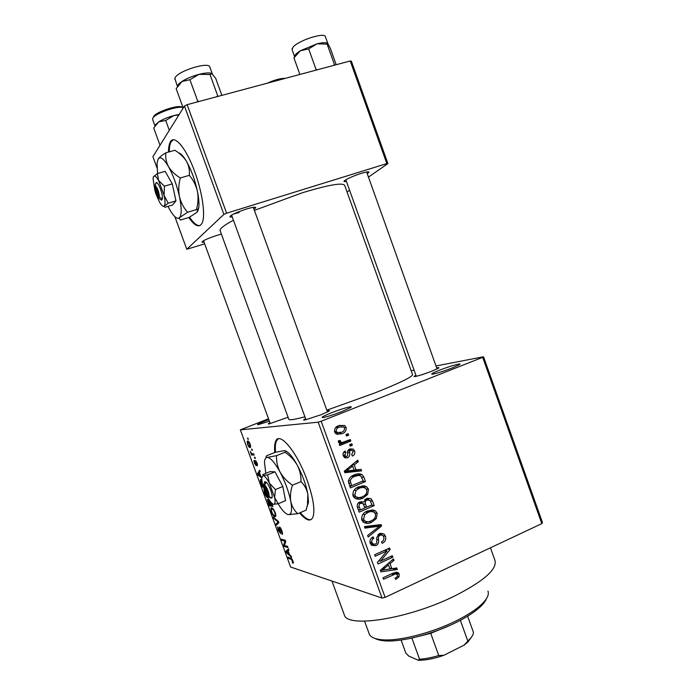 <?xml version="1.0" encoding="UTF-8"?>
<svg xmlns="http://www.w3.org/2000/svg" width="695" height="695" viewBox="0 0 695 695"><rect width="100%" height="100%" fill="white"/><g stroke="black" fill="none" stroke-linecap="round" stroke-linejoin="round"><path stroke-width="1.04" d="M452.306 367.907C443.757 371.182 437.224 373.276 432.724 374.171C430.162 374.388 432.36 373.093 439.31 370.279C449.804 366.091 463.626 362.251 459.186 364.805L452.306 367.907M269.399 421.179L258.106 424.714C256.316 424.81 258.922 423.472 265.924 420.692L268.826 419.598M341.862 411.553C333.661 414.715 327.458 416.713 323.253 417.556C320.326 417.782 323.036 416.201 331.402 412.813C342.288 408.469 354.858 405.046 350.376 407.687L341.862 411.553M188.771 217.509C194.791 226.127 199.196 228.038 202.01 223.234C205.711 216.449 202.619 193.08 194.826 172.004C186.13 147.67 173.898 133.579 170.11 142.345C169.05 144.508 168.511 147.74 168.494 152.057M173.107 139.825L170.935 142.119C169.867 144.282 169.319 147.514 169.302 151.823M299.562 512.927C305.982 520.546 310.422 522.023 312.872 517.358C315.235 510.408 313.332 498.072 307.173 480.358C297.034 451.802 279.286 430.718 275.637 441.351C274.586 443.784 274.308 447.493 274.786 452.48M278.261 438.823L276.41 441.047C275.35 443.497 275.064 447.232 275.559 452.263M346.458 181.517L344.251 181.595C342.218 181.056 352.626 176.009 361.296 173.376C366.734 171.752 369.288 171.413 368.967 172.377L367.255 173.724M232.269 216.979L229.949 217.005C229.941 215.415 235.388 212.766 246.291 209.065C252.884 207.11 256.021 206.693 255.717 207.822L253.962 209.195M233.789 213.921L239.141 212.54M204.069 242.208L201.993 242.277C202.071 241.017 206.858 238.767 216.345 235.544L221.384 234.137M288.078 417.269L268.965 423.933C267.705 424.115 268.044 423.724 269.981 422.769M436.695 367.942C438.953 367.42 439.509 367.525 438.363 368.254L432.038 371.095C424.471 373.988 418.781 375.813 414.958 376.577C413.464 376.777 413.786 376.351 415.923 375.3M327.076 410.867C329.456 410.319 330.021 410.45 328.761 411.266L320.942 414.793L304.705 420.058C303.046 420.293 303.341 419.841 305.591 418.694M490.444 547.799L494.936 560.352C497.351 569.231 483.807 581.168 454.304 596.171C408.104 619.045 346.944 628.358 344.303 614.884L344.103 614.328M254.387 210.385L302.69 192.654C328.874 184.783 342.887 182.377 344.711 185.426L412.552 374.596C412.595 376.768 400.033 382.876 374.857 392.927L326.824 410.172M483.529 356.77L542.491 522.605L541.813 523.63L482.686 357.326L483.529 356.77L435.982 365.961M414.09 370.192L411.171 370.756M250.226 444.227L250.634 447.18L250.087 447.537C249.436 447.754 248.602 446.694 247.576 444.348L247.159 441.394L247.681 441.038C248.323 440.778 249.175 441.838 250.226 444.227M253.701 453.852L254.127 455.025L251.538 455.043L250.296 451.394L251.746 453.661L253.701 453.852M257.115 463.044L257.306 465.876L256.707 462.957L255.612 461.437L256.125 465.667L254.422 463.035L253.97 460.585L255.647 464.503L254.969 460.368L257.115 463.044M263.336 487.013L262.25 486.9L260.46 481.844L260.39 479.732L261.685 479.402M271.736 503.119L272.953 506.447L269.182 505.838L267.34 499.401L268.887 500.582L268.852 499.323M278.478 521.537L278.895 522.683L276.306 525.281L275.872 524.091L278.261 522.084L273.761 518.34L273.326 517.132L278.478 521.537M287.574 546.366L287.999 547.53L284.046 546.418L283.595 545.193L284.959 541.179L281.822 540.345L281.406 539.198L285.324 540.224L285.775 541.466L284.403 545.488L287.574 546.366M293.403 562.854L292.682 563.228L291.77 559.579L288.434 558.38L288.008 557.234L290.71 558.076C291.344 558.024 292.108 559.041 293.021 561.134L293.403 562.854M318.18 422.186L240.348 429.84L290.597 567.007L382.033 598.056L318.18 422.186L321.177 421.24L385.099 597.361L382.033 598.056M291.136 556.104L291.579 557.321L286.314 552.595L285.871 551.396L288.486 548.859L288.929 550.075L288.104 550.735L289.572 554.74L291.136 556.104M281.953 530.893L282.526 534.177L282.04 534.42L281.458 530.685L279.929 528.174L280.65 533.534L278.052 530.172L277.93 526.966L278.487 530.242L280.128 532.457L279.216 528.565L279.494 527.01C280.241 527.305 281.067 528.6 281.953 530.893M275.88 515.846L274.985 516.741C273.995 516.776 272.788 515.16 271.363 511.911L270.85 508.201L271.667 507.793L273.456 509.183L275.263 512.615L275.88 515.846M267.888 497.672C266.932 497.655 265.777 496.091 264.43 492.981L264.004 489.011M265.421 492.607L267.323 496.621C269.808 501.269 271.893 503.814 273.569 504.266L278.2 503.745L274.655 497.585L275.42 489.567L269.347 483.068L267.627 474.841L263.066 475.571L261.668 477.873L257.88 474.98L257.437 473.764L259.704 470.246L260.147 471.462L259.426 472.418L260.903 476.449L261.754 477.083M254.926 457.206L255.352 458.37L254.839 458.37L254.413 457.206L254.926 457.206M251.99 449.17L252.415 450.343L251.477 449.187L251.99 449.17M247.941 438.119L248.367 439.292L247.437 438.154L247.941 438.119M268.522 418.781L240.348 429.84M348.152 433.671L348.682 435.148L346.518 436.026L345.988 434.549L348.152 433.671M351.8 443.766L352.339 445.243L350.176 446.12L349.646 444.652L351.8 443.766M361.053 469.316L361.608 470.854L344.868 472.713L344.303 471.158L357.734 460.159L358.29 461.697L354.25 464.842L356.092 469.933L361.053 469.316M367.655 494.44L363.033 498.098C360.166 499.583 357.378 499.575 354.65 498.072L353.025 495.822C352.565 491.365 354.467 488.368 358.742 486.839L364.666 485.996L366.795 486.908L368.48 489.219L367.655 494.44L365.848 494.267M376.377 518.513L371.773 522.214C368.871 523.752 366.057 523.743 363.32 522.18L361.8 520.016C361.339 515.551 363.233 512.545 367.481 510.973L373.397 510.087L375.604 511.051L377.194 513.284L376.377 518.513L374.648 518.253M385.499 536.219C386.316 539.511 385.23 541.874 382.224 543.308L381.503 541.935C383.562 540.858 384.3 539.172 383.709 536.861L382.676 535.28L380.087 535.037C378.549 536.175 378.045 537.808 378.584 539.946C378.983 542.604 378.08 544.506 375.891 545.679L371.556 545.314L370.261 543.342C369.497 540.38 370.461 538.234 373.145 536.922L373.867 538.304C372.094 539.172 371.469 540.58 372.007 542.517L372.928 543.959L375.404 544.185L376.768 543.038L376.786 537.4L379.531 533.586L383.996 533.96L385.499 536.219L383.136 535.767M396.758 567.945L397.314 569.474L380.843 571.881L380.287 570.343L393.466 558.858L394.022 560.379L390.051 563.671L391.884 568.727L396.758 567.945M482.686 357.326L321.177 421.24M541.813 523.63L385.099 597.361M399.008 576.902L395.759 579.43L395.038 578.066C396.68 577.545 397.488 576.485 397.479 574.869L395.794 573.827L383.518 579.265L382.988 577.806L393.083 573.132L398.305 572.75L399.225 574.139L399.008 576.902L397.271 576.424M392.336 555.731L392.866 557.19L377.984 563.993L377.411 562.429L387.132 550.814L375.17 556.243L374.64 554.775L389.548 548.016L390.112 549.589L380.434 561.16L392.336 555.731M381.06 524.577L381.572 526.011L368.194 537L367.638 535.48L379.609 526.15L364.971 528.13L364.415 526.593L381.06 524.577M372.555 501.095L374.197 505.63L359.176 512.154L357.517 507.585C356.691 504.978 357.473 503.076 359.845 501.894L363.581 502.12L366.543 498.524L371 498.663L372.555 501.095L370.383 500.852M363.928 477.248L365.483 481.548L350.402 487.951L348.334 481.366C349.099 478.073 351.088 475.919 354.302 474.894C356.917 473.573 359.515 473.469 362.086 474.581L363.928 477.248L361.782 477.144M354.659 451.029C355.249 453.314 354.502 454.999 352.426 456.068L351.696 454.678L353.051 451.568L352.243 450.421L350.628 450.291L349.767 451.072L349.689 452.775C350.124 455.077 349.437 456.763 347.63 457.814L344.581 457.614L343.278 455.781C342.644 453.644 343.278 452.071 345.189 451.064L345.928 452.462L344.833 455.077L345.641 456.294L346.875 456.433L347.613 455.581L347.63 453.635C347.205 451.376 347.934 449.804 349.82 448.927L353.26 449.109L354.659 451.029L352.817 451.055M350.28 439.561L350.81 441.038L339.786 445.53L339.247 444.053L341.019 443.332L338.413 442.368L338.5 440.726L340.229 440.508L340.915 442.272L342.218 442.524L350.28 439.561M346.101 427.39C346.466 430.648 345.059 432.777 341.87 433.793L336.085 433.854L334.651 431.986C334.269 428.754 335.642 426.634 338.778 425.618L344.59 425.47L346.101 427.39L344.286 427.529M350.228 60.969L351.418 61.256L387.906 163.586L386.828 163.586L350.228 60.969L187.146 104.667L226.613 213.2L223.886 214.399L184.453 106.022L152.909 156.67L156.974 167.782M174.862 216.666L186.79 249.27L204.669 243.841M223.886 214.399L186.79 249.27M387.906 163.586L368.463 177.095M349.576 190.222L347.066 191.968M386.828 163.586L226.613 213.2M233.442 220.219C224.164 225.215 219.707 228.655 220.072 230.549L220.15 230.757M184.453 106.022L187.146 104.667M304.905 416.791C294.862 419.467 289.511 420.327 288.851 419.38L288.807 419.259M393.153 573.106L395.794 573.827M395.055 572.376L395.403 573.106L399.225 574.139M395.403 573.106L395.585 573.766M392.475 568.632L397.314 569.474M391.858 568.718L389.956 568.997M387.549 569.344L383.597 569.926M381.737 570.195L380.304 570.404M392.215 559.944L394.022 560.379M388.409 563.263L390.051 563.671M389.643 568.136L391.884 568.727M385.143 569.665L389.973 569.031L388.496 564.966L382.076 570.291L385.143 569.665M380.764 569.926L382.076 570.291M386.915 564.566L388.496 564.966M390.408 556.608L392.866 557.19M379.149 560.839L378.488 561.143M384.613 550.249L387.132 550.814M387.402 548.989L390.112 549.589M385.438 549.884L385.047 550.344M378.81 560.752L380.434 561.16M380.521 534.881L378.41 534.247M377.976 534.637L380.087 535.037M373.345 544.228L372.251 544.889L375.891 545.679M372.251 544.889L371.417 545.184M371.669 537.861L373.867 538.304M369.957 542.083L372.007 542.517M370.383 543.646L371.252 543.594M383.996 533.96L380.356 533.291L381.477 534.785M377.75 524.977L381.572 526.011M377.906 525.394L377.428 525.785M364.597 527.088L375.952 525.542L379.609 526.15M368.324 521.658L371.773 522.214M368.011 521.702L364.223 522.753M372.294 509.939L373.397 510.087M370.974 509.982L373.085 511.798M374.84 512.962L377.194 513.284M370.331 511.694L367.108 511.146M362.208 520.894L364.945 521.05M363.563 519.235L364.719 520.885C366.847 522.023 369.028 521.971 371.26 520.737C374.405 519.573 375.804 517.349 375.456 514.057L374.31 512.441C372.259 511.294 370.148 511.303 367.968 512.467L364.797 514.569L363.563 519.235L361.53 518.913M362.938 514.3L364.797 514.569M365.37 512.102L367.968 512.467M371.139 505.265L374.197 505.63M366.117 507.133L364.814 507.706M359.871 509.852L358.551 510.425M367.334 498.237L368.515 499.67M361.739 501.512L361.8 502.989M367.499 499.835L365.188 499.305M360.948 503.145L358.655 502.624M360.41 509.922L364.91 507.967L363.207 503.727L360.627 503.258C358.967 504.153 358.585 505.517 359.48 507.359L360.41 509.922L358.264 509.635M358.272 502.98L360.627 503.258M366.665 507.202L371.921 504.926L370.061 500.383L367.082 499.992C365.301 500.904 364.805 502.337 365.613 504.309L366.665 507.202L364.536 506.933M363.416 504.049L365.613 504.309M364.701 499.731L367.082 499.992M360.245 497.385L359.506 497.733L363.033 498.098M359.506 497.733L355.918 498.784M362.625 485.848L364.666 485.996M361.834 485.927L364.267 487.673M366.248 489.037L368.48 489.219M361.331 487.629L357.456 487.447M353.607 496.977L356.509 497.081M354.789 495.057L356.022 496.769C358.151 497.863 360.314 497.82 362.521 496.621C365.674 495.483 367.082 493.276 366.734 489.975L365.509 488.298C363.468 487.195 361.374 487.212 359.228 488.324L356.04 490.409L354.789 495.057L352.773 494.857M354.076 490.236L356.04 490.409M356.387 488.099L359.228 488.324M361.999 481.34L365.483 481.548M351.583 485.727L349.854 486.457M357.543 473.921L359.602 475.467M355.988 475.284L352.495 475.771M351.635 485.727L363.198 480.827L360.809 475.953L358.707 475.415L354.806 476.379C352.504 477.083 350.975 478.586 350.228 480.888L351.635 485.727L349.533 485.57M348.621 482.973L350.688 483.121M348.369 480.766L350.228 480.888M351.757 476.223L354.806 476.379M355.223 475.25L358.707 475.415M357.743 469.724L358.107 470.732L361.608 470.854M358.107 470.732L344.694 472.218M355.892 461.662L358.29 461.697M352.07 464.799L354.25 464.842M351.105 465.589L351.27 466.041M354.042 469.863L356.092 469.933M349.246 470.645L354.155 470.176L352.669 466.076L346.127 471.167L349.246 470.645M344.381 471.097L346.127 471.167M350.567 466.024L352.669 466.076M348.534 450.325L348.082 450.204M348.004 450.334L350.628 450.291M347.682 451.107L349.767 451.072M345.867 456.424L344.598 457.631M344.902 457.805L347.63 457.814M343.504 452.488L345.928 452.462M343.078 455.086L344.833 455.077M349.585 449.031L350.81 450.221M349.889 445.313L352.339 445.243M347.265 440.795L350.81 441.038M347.404 441.177L339.386 444.435M338.309 441.733L340.42 441.646M346.249 435.287L348.682 435.148M341.401 432.29L338.535 434.001L341.87 433.793M338.535 434.001L337.362 434.41M339.916 425.218L341.236 425.748L344.59 425.47M339.759 426.921L335.841 427.425M335.277 433.124L337.579 432.698M336.25 431.387L337.084 432.446L341.332 432.325C343.573 431.673 344.633 430.222 344.512 427.981L343.669 426.93L339.421 427.051C337.179 427.694 336.119 429.136 336.25 431.387L334.504 431.508M336.102 427.312L339.421 427.051M293.394 562.915L292.682 563.228M292.204 559.388L291.77 559.579M289.78 557.79L288.434 558.38M286.896 552.343L286.314 552.595M288.92 550.058L285.871 551.396M287.409 552.786L288.955 554.202L287.782 550.987L286.47 552.03L287.409 552.786M285.489 545.784L284.046 546.418M284.663 544.724L283.595 545.193M285.576 540.91L284.959 541.179M283.325 539.694L281.822 540.345M282.509 534.22L282.04 534.42M280.502 527.931L279.929 528.174M279.703 528.356L279.216 528.565M278.695 522.883L275.872 524.091M274.412 518.062L273.761 518.34M275.715 516.437L274.985 516.741M271.797 511.98C272.9 514.482 273.83 515.681 274.568 515.586L275.203 515.299L274.812 512.545C273.726 510.078 272.814 508.879 272.084 508.957L271.406 509.296L271.797 511.98M272.953 508.592L272.084 508.957M271.067 505.048L269.182 505.838M269.2 504.752L270.32 504.926L268.131 500.383L269.2 504.752M268.644 500.174L268.131 500.383M269.495 500.322L270.755 505.004L272.084 505.213L271.05 502.381M264.465 490.27L264.856 493.024L267.228 496.439M263.179 486.517L262.25 486.9M260.894 481.67L260.46 481.844M261.78 480.384L260.964 480.766L260.972 482.095L262.25 485.788L262.979 485.857M258.61 474.685L257.88 474.98M258.87 473.182L257.437 473.764M258.879 474.876L260.33 476.032L259.148 472.791L258.001 474.303L258.879 474.876M257.532 464.425L256.837 464.703M256.246 461.159L255.725 461.376M256.246 464.269L255.699 464.486L256.238 464.243M256.168 463.956L255.725 464.138M255.291 458.187L254.839 458.37M253.805 454.139L251.538 455.043M252.355 450.178L251.903 450.351M247.95 444.366L249.653 446.372L250.087 446.112L249.844 444.218L248.132 442.202L247.95 444.366M249.001 441.864L248.132 442.202M248.315 439.144L247.863 439.327M300.318 512.606C304.714 517.897 308.293 520.234 311.065 519.625M189.518 217.196C193.566 223.121 197.015 225.927 199.873 225.597M486.396 598.76C485.405 601.262 483.286 604.024 480.045 607.048C474.433 612.199 466.38 617.395 455.885 622.607C433.228 633.918 402.952 641.798 386.42 640.938C381.486 640.721 377.733 639.921 375.178 638.514M369.097 633.553L369.271 634.031C370.783 637.532 375.752 639.487 384.17 639.895C401.232 640.773 432.637 632.589 456.128 620.87C467.005 615.466 475.345 610.106 481.149 604.789C487.073 599.186 489.332 594.616 487.933 591.08M336.198 64.731L330.36 48.389L327.832 43.646L327.145 44.115L334.434 64.513L333.418 65.478M334.729 65.121L334.434 64.513M317.511 69.735L316.025 69.439L308.676 48.911L316.99 43.837L327.145 44.115M316.025 69.439L315.504 70.273M299.884 74.461L293.942 57.902L300.31 50.778L308.676 48.911M294.515 56.973L293.942 57.902M327.336 43.22C325.616 42.343 322.167 42.551 316.99 43.837L300.31 50.778C296.296 53.306 294.402 55.305 294.645 56.764L292.126 49.753M449.734 625.491L430.7 633.319L420.484 635.942M401.093 640.026L405.828 653.074L408.564 655.932L418.121 660.233L419.537 659.199C425.236 658.886 431.63 657.652 438.727 655.507L443.914 655.281C433.958 658.738 425.357 660.389 418.121 660.233M411.883 638.062L419.537 659.199M467.622 616.178L473.417 632.268C473.469 634.413 472.018 636.924 469.047 639.782L464.121 645.116L443.914 655.281M430.7 633.319L438.727 655.507M460.359 620.322L467.778 640.929M471.827 636.611L467.987 641.945L464.121 645.116M221.861 95.363L215.702 78.353L211.888 73.722L210.003 74.513L217.691 95.754L216.588 96.779M218.117 96.362L217.691 95.754M199.291 101.409L197.693 101.105L189.926 79.725L198.987 74.339L210.003 74.513M197.693 101.105L197.215 101.965M183.202 108.029L176.165 88.691L181.994 81.48L189.926 79.725M176.487 88.083L176.165 88.691M182.194 81.35C190.369 75.877 207.484 71.298 211.428 73.47M211.515 73.505C209.212 72.567 205.034 72.836 198.987 74.339C192.35 76.137 186.686 78.509 181.994 81.48C179.084 83.409 177.581 85.033 177.486 86.362M160.024 145.255L153.717 128.01L158.781 121.807L155.098 125.196M158.947 121.712C165.028 118.202 171.787 115.761 179.232 114.406L173.88 115.561L178.858 114.996M169.311 130.339L165.714 120.496L173.88 115.561C167.912 117.238 162.882 119.323 158.781 121.807L165.714 120.496M263.631 484.884L267.87 496.465L270.711 498.037L271.832 497.941C273.613 496.621 268.948 483.876 266.011 482.035L264.726 481.678L263.483 485.57C263.892 489.619 265.351 493.25 267.87 496.465M264.821 481.93L264.56 482.573M278.2 503.745L285.541 500.669L282.83 486.5L275.003 471.836L270.094 471.601L262.823 474.555L263.066 475.571C264.691 475.849 266.784 478.342 269.347 483.068L274.655 497.585C275.359 501.295 275.22 503.484 274.247 504.153L274.56 504.292M275.42 489.567L282.83 486.5M267.627 474.841L275.003 471.836M278.087 503.771C282.083 510.304 285.454 513.918 288.208 514.595L289.659 514.413C291.726 513.145 292.091 508.801 290.779 501.39C288.825 491.782 285.254 482.017 280.068 472.087C274.846 462.635 270.59 457.736 267.297 457.388C265.629 457.449 264.682 459.03 264.456 462.158L265.777 473.356M300.987 481.635C304.497 485.032 306.782 489.228 307.859 494.214L307.477 504.944L306.113 510.139L297.721 513.718C294.237 510.486 291.926 506.377 290.779 501.39C289.997 496.299 290.553 490.905 292.43 485.188L300.987 481.635C301.135 475.806 299.884 470.289 297.234 465.077C294.202 459.96 290.128 455.685 285.002 452.263L276.523 455.668L267.297 457.388C265.777 457.319 265.594 456.754 266.741 455.703L274.985 452.402L284.133 450.638C285.758 450.673 286.045 451.211 285.002 452.263M292.43 485.188C287.2 481.635 283.073 477.274 280.068 472.087C277.461 466.814 276.28 461.341 276.523 455.668M288.208 514.595L297.721 513.718M285.454 450.89C288.816 452.306 292.743 457.041 297.234 465.077C302.473 474.92 306.009 484.632 307.859 494.214L308.502 502.224L307.477 504.944M307.051 506.82L308.502 502.224M261.668 477.873L262.128 482.443L264.395 490.062M273.569 504.266L274.247 504.153M271.832 497.941L269.069 496.621L264.812 484.997L266.011 482.035M269.069 496.621C269.217 492.92 267.801 489.045 264.812 484.997M271.415 497.75L270.711 498.037M154.351 186.451L158.695 198.31L161.657 200.143L162.352 198.84C163.282 195.13 158.503 182.073 156.384 182.55L154.351 186.451C154.803 191.777 156.253 195.729 158.695 198.31M160.736 199.43L161.561 199.873M168.233 203.192L175.957 200.872L172.586 204.982L164.984 207.266L164.116 206.346L168.233 203.192L164.081 195.391L164.446 186.182L172.247 183.888L165.158 171.335L157.4 173.576L153.465 176.756M175.957 200.872L172.247 183.888M164.446 186.182L158.634 180.518L157.4 173.576M167.964 206.372L169.328 208.96C173.185 215.789 176.339 218.864 178.771 218.169L179.605 217.561C181.751 214.677 181.699 207.701 179.44 196.624C176.851 185.226 173.194 175.218 168.468 166.6C163.785 158.686 160.363 156.149 158.182 158.981L157.053 162.943L157.574 173.533M189.309 175.34C193.271 179.936 195.981 185.235 197.415 191.255C198.475 197.302 198.153 203.409 196.45 209.56L197.458 210.055L197.137 212.192L189.153 217.396L180.578 220.028L179.075 218.334L179.605 217.561L187.615 212.253C183.689 207.875 180.961 202.662 179.44 196.624C178.311 190.543 178.598 184.331 180.292 177.972L189.309 175.34C189.839 170.492 188.918 165.844 186.538 161.405C183.758 157.027 179.857 153.308 174.819 150.268L165.897 152.787C162.039 155.15 159.468 157.218 158.182 158.981L157.939 159.416M187.615 212.253L196.45 209.56M180.292 177.972C175.157 174.827 171.213 171.031 168.468 166.6C166.14 162.109 165.28 157.504 165.897 152.787M178.467 152.796C180.761 153.3 183.445 156.166 186.538 161.405C191.316 169.945 194.939 179.892 197.415 191.255C198.761 197.893 199.23 203.235 198.813 207.292L197.458 210.055M197.806 211.228L198.813 207.292M155.993 194.053L159.311 201.689C161.24 205.121 162.786 206.641 163.951 206.25L164.359 205.92C165.34 204.4 165.254 200.898 164.081 195.391L158.634 180.518C156.34 176.547 154.664 175.218 153.595 176.53L153.048 178.493L154.863 190.508M162.352 198.84L159.468 197.267L155.107 185.357L156.384 182.55M159.468 197.267C159.025 191.898 157.565 187.928 155.107 185.357M156.071 183.219L155.524 183.384M391.424 573.896L393.735 574.53M383.362 567.659L384.848 568.058M376.864 539.598L378.584 539.946M373.389 525.941L377.029 526.558M357.36 507.089L359.48 507.359M346.979 468.969L348.951 469.029M347.596 452.793L349.689 452.775M291.883 558.928L291.17 559.249M278.669 522.058L277.818 522.414M278.078 521.198L277.47 521.45M255.821 462.635L255.386 462.809M327.927 43.776L325.434 36.8C324.999 31.788 297.538 40.701 292.882 47.39L292.082 49.632L292.169 48.572M281.136 79.482L275.046 81.115M267.28 83.192C274.786 79.812 280.806 78.205 285.341 78.353M212.375 74.113L209.821 67.068C209.273 61.342 178.068 70.873 175.114 77.718L174.871 79.465M183.089 107.725C178.624 105.188 154.733 113.424 152.796 118.185L152.622 119.427M153.534 116.691C155.541 111.817 180.37 103.868 182.212 107.473M170.935 142.119L170.11 142.345M276.41 441.047L275.637 441.351M344.711 180.552L344.251 181.595M230.479 215.832L229.949 217.005M202.375 241.443L201.993 242.277M276.549 440.76L276.332 440.161L276.549 440.76M288.851 419.38L220.072 230.549M344.303 614.884L331.967 581.055M254.448 207.197L255.717 207.822M367.855 171.839L368.967 172.377M398.305 572.75L396.133 572.167M372.928 543.959L370.279 543.394M375.604 511.051L371.981 510.573M364.719 520.885L361.982 520.451M371 498.663L367.42 498.298M366.795 486.908L363.25 486.639M356.022 496.769L353.321 496.491M362.086 474.581L358.585 474.424M345.641 456.294L343.495 456.302M353.26 449.109L349.828 449.178M340.915 442.272L338.413 442.368M337.084 432.446L334.921 432.585M292.691 561.942L293.221 561.708M281.883 533.048L282.509 532.778M277.514 527.192L277.948 527.01M280.128 532.457L280.598 532.257M270.85 508.201L271.762 507.819M275.203 515.299L275.88 515.012M260.39 479.732L261.416 479.315M256.976 464.555L257.515 464.347M247.159 441.394L247.993 441.073M250.087 446.112L250.678 445.877M386.42 640.938L384.17 639.895M369.271 634.031L364.588 621.191M480.045 607.048L481.149 604.789M437.059 368.949L366.639 172.004M416.288 376.316L345.841 179.797M231.583 215.102L305.991 419.789M253.284 207.319L327.475 411.97M270.303 423.646L203.522 240.705M467.987 641.945L469.047 639.782M177.416 86.467L174.827 78.396M152.787 118.176L152.587 119.332L154.889 125.63M289.659 514.413L290.328 514.7"/></g></svg>
